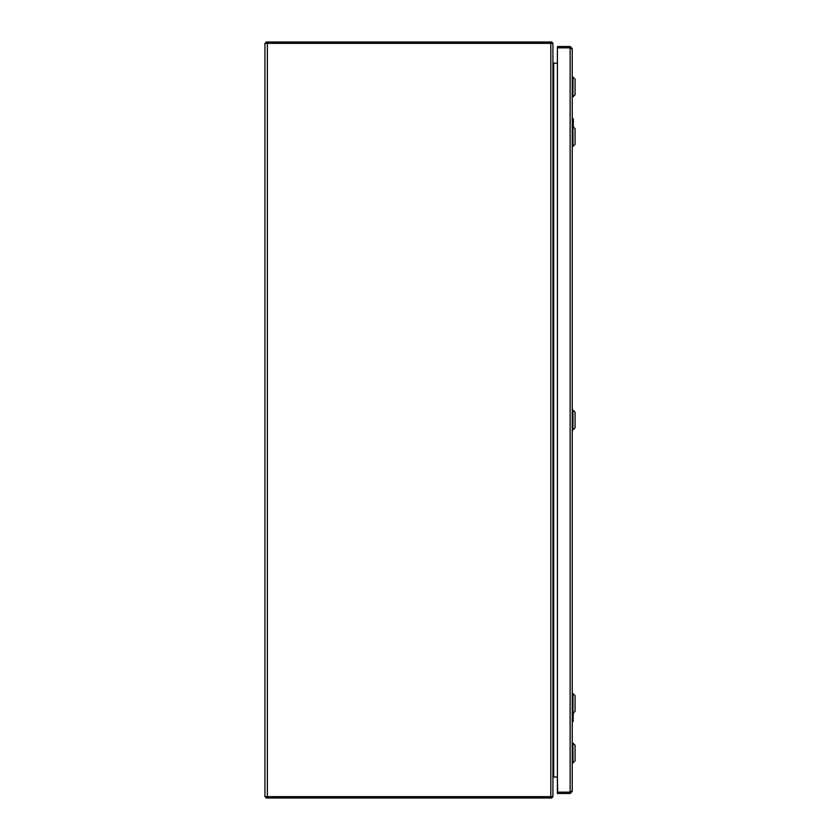 <?xml version="1.0" encoding="UTF-8"?>
<svg xmlns="http://www.w3.org/2000/svg" width="840" height="840" viewBox="0 0 840 840"><rect width="100%" height="100%" fill="white"/><g stroke="black" fill="none" stroke-linecap="round" stroke-linejoin="round"><path stroke-width="1.26" d="M550.82 796.646L264.925 796.646L264.925 43.355L552.93 43.355L552.93 796.646L550.82 796.646L550.82 43.355M553.046 63.147L553.686 63.147A0.756 0.756 0 0 1 553.046 62.811L552.93 62.738M570.885 791.396L570.129 792.151L557.393 792.151L557.393 793.496L557.655 792.151L570.129 792.151L557.655 792.151L557.393 776.853L553.046 777.189A0.756 0.756 0 0 0 552.93 777.494M552.93 777.609L553.046 777.189A0.756 0.756 0 0 1 553.686 776.853L553.686 63.147L557.393 63.147L557.393 48.121L557.393 791.879M551.796 796.646L551.796 798L550.347 798L550.347 796.646M550.347 798L266.06 798L266.06 796.646M551.796 796.95L551.796 798M552.248 797.444A2.111 2.111 0 0 0 552.783 796.646M551.796 42L266.06 42L266.06 43.355M552.248 42.556A2.111 2.111 0 0 1 552.783 43.355M572.953 429.923L575.075 427.791L575.075 412.209L572.953 410.078L572.953 429.923L572.24 429.923M572.953 713.423L575.075 711.291L575.075 695.709L572.953 693.577L572.953 713.423L572.24 713.423M572.953 146.422L575.075 144.291L575.075 128.709L572.953 126.578L572.953 146.422L572.24 146.422M572.953 762.92L575.075 760.799L575.075 745.206L572.953 743.075L572.953 762.92L572.24 762.92M572.953 743.075L572.24 743.075M572.953 96.925L575.075 94.794L575.075 79.202L572.953 77.081L572.953 96.925L572.24 96.925M573.321 713.055L573.048 721.497L572.24 721.497L572.481 713.423M572.68 713.423L573.269 721.235M572.513 720.352L572.996 721.497M572.24 118.503L573.321 118.766L573.321 126.945M573.269 118.766L572.513 119.648L572.24 118.766L573.321 118.766L572.68 126.578M572.481 126.578L572.513 119.648M557.655 792.151L570.129 792.151L572.24 791.396L572.24 48.605L570.129 47.849L557.655 47.849L570.129 47.849L570.885 48.605M572.24 791.396L570.129 793.496L557.655 793.496M557.393 48.121L557.655 46.505L570.129 46.505L572.24 48.605M570.129 46.505L570.129 793.496M557.655 46.505L557.393 47.849L570.129 47.849L557.655 47.849M267.372 796.646L267.372 43.355M267.498 798L267.498 796.646M550.347 42L550.347 43.355M267.498 42L267.498 43.355M551.554 796.698L551.796 797.286L551.554 796.698M551.554 43.302L551.796 42.714L551.554 43.302M572.953 410.078L572.24 410.078M572.953 693.577L572.24 693.577M572.953 126.578L572.24 126.578M572.953 77.081L572.24 77.081"/></g></svg>
